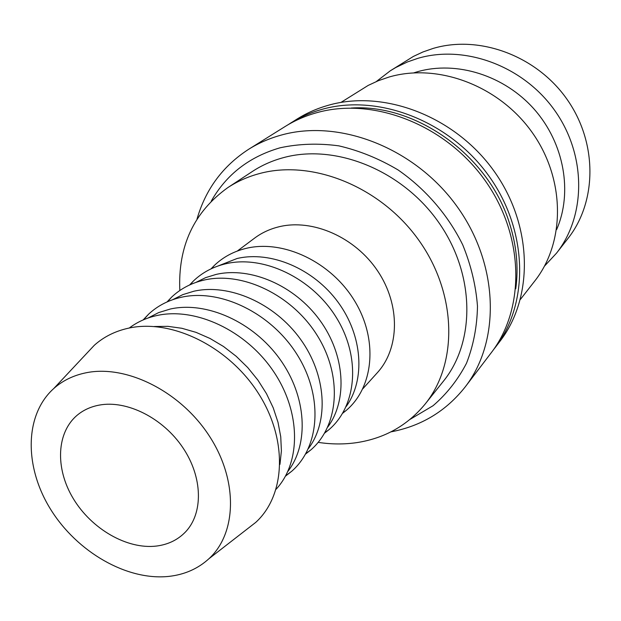 <?xml version="1.0" encoding="UTF-8"?>
<svg xmlns="http://www.w3.org/2000/svg" width="621" height="621" viewBox="0 0 621 621"><rect width="100%" height="100%" fill="white"/><g stroke="black" fill="none" stroke-linecap="round" stroke-linejoin="round"><path stroke-width="0.93" d="M390.904 431.874C421.317 426.115 446.088 411.125 465.222 386.891C500.79 340.991 499.036 264.305 456.761 206.094C414.712 147.744 339.245 118.627 281.065 135.13C269.382 138.374 258.6 143.078 248.71 149.25C222.807 166.048 205.574 189.32 197.02 219.066M410.07 419.369L433.07 405.715C446.732 393.962 457.871 379.811 466.495 363.262C473.412 345.587 477.075 326.599 477.487 306.293C475.927 285.621 470.997 265.128 462.707 244.806C448.013 215.013 425.509 188.947 398.03 169.913C379.004 158.627 359.28 150.608 338.841 145.857C318.449 143.102 298.872 143.754 280.094 147.798C249.277 156.764 226.323 174.548 211.249 201.142M465.222 386.891L491.18 352.829C525.638 308.319 524.427 234.847 484.364 179.492C444.52 124.006 372.445 96.659 316.314 112.82C305.051 116.003 294.626 120.583 285.039 126.568L248.71 149.25M493.105 350.221L499.928 341.348C533.998 297.327 532.95 224.957 493.633 170.558C454.525 116.034 383.599 89.269 328.183 105.314C317.059 108.473 306.758 113.006 297.273 118.921L287.81 124.891M495.108 347.682C529.395 303.382 528.254 230.407 488.525 175.479C449.014 120.427 377.452 93.344 321.639 109.451C310.438 112.626 300.067 117.183 290.527 123.137M520.398 299.423L534.728 281.065C565.351 242.353 565.537 179.477 532.275 132.599C499.191 85.613 437.914 62.737 389.072 77.027L378.36 80.699L368.206 85.403L340.921 102.434M556.626 229.584C572.826 192.471 564.287 143.358 534.308 109.35C504.353 75.32 456.528 60.493 417.444 71.741L413.827 72.851M544.493 266.114L556.463 253.221C586.084 215.751 586.566 155.467 554.949 110.779C523.511 65.989 464.912 44.409 417.832 58.351L407.508 61.921L395.802 67.51L390.275 70.817L376.326 81.537M556.463 253.221L568.005 238.425C597.076 201.639 597.705 142.745 566.957 99.22C536.389 55.595 479.218 34.691 433.101 48.438L422.979 51.954L413.361 56.441L390.275 70.817M246.118 529.86L255.697 522.424C285.831 495.077 288.082 439.132 258.01 392.751C228.194 346.262 171.435 318.658 128.656 328.144C115.265 331.071 103.816 336.784 94.307 345.284L86.008 354.133M86.086 372.779C73.457 375.348 62.69 380.588 53.786 388.505C24.32 414.937 24.141 466.899 50.658 509.391C77.035 551.976 126.87 580.852 168.757 576.404C184.522 574.658 197.897 568.774 208.897 558.76C236.981 533.144 238.247 480.142 209.207 435.818C180.4 391.393 126.443 364.442 86.086 372.779M276.135 489.224C301.255 462.14 300.96 411.653 273.271 371.055C245.769 330.364 195.468 306.937 156.981 315.507C146.525 317.805 137.288 321.973 129.261 328.02M287.834 471.448C309.32 443.86 306.696 396.353 279.877 359.132C253.189 321.833 206.428 300.968 170.325 309.017L158.634 312.604L148.046 318.014M285.474 476.152L291.777 471.199C319.994 446.569 323.316 396.151 297.094 354.583C271.105 312.906 220.207 288.346 181.2 297.288C168.47 300.168 157.625 305.78 148.66 314.117L143.141 319.931M308.358 448.641C329.114 421.271 326.452 375.014 300.393 339.082C274.466 303.079 229.087 283.207 193.822 291.241L182.753 294.649L172.661 299.702M305.594 454.044L310.88 449.868C338.919 425.711 342.707 376.303 317.354 335.674C292.235 294.952 242.454 271.09 204.076 280.071C191.392 283.005 180.595 288.68 171.675 297.079L167.026 301.953M327.756 427.062C347.822 399.932 345.113 354.878 319.784 320.164C294.564 285.381 250.496 266.425 216.03 274.435L205.551 277.665L195.949 282.392M324.62 433.116L328.959 429.678C356.811 405.979 361.026 357.541 336.497 317.812C312.2 277.983 263.49 254.773 225.718 263.778C213.081 266.766 202.33 272.495 193.457 280.956L189.622 284.946M346.13 406.608C365.528 379.741 362.765 335.852 338.119 302.28C313.582 268.652 270.756 250.55 237.059 258.515L218.018 265.998M342.637 413.283L346.091 410.528C373.757 387.294 378.368 339.78 354.614 300.906C331.094 261.93 283.401 239.326 246.226 248.346C233.636 251.381 222.931 257.156 214.113 265.672L211.047 268.854M362.804 388.793L377.32 372.732C399.645 348.35 400.498 305.012 377.77 271.129C355.204 237.168 312.65 218.499 278.992 226.774C269.918 228.986 261.798 232.759 254.641 238.091L237.307 251.047M227.806 187.62L252.343 171.497C261.798 165.295 272.215 160.66 283.587 157.602C335.278 143.443 401.81 170.038 438.348 221.922C475.096 273.69 475.771 341.34 443.41 381.209L425.075 404.139C458.088 363.51 457.072 293.974 419.004 240.498C381.154 186.898 312.611 159.193 259.725 173.5C248.082 176.589 237.447 181.293 227.806 187.62C193.861 211.994 177.87 246.289 179.826 290.504M318.177 442.362C331.381 444.395 344.329 444.465 357.028 442.587C384.756 438.263 407.446 425.455 425.075 404.139M156.438 546.061C127.103 549.601 91.528 529.007 73.278 498.593C54.889 468.25 56.356 431.774 78.052 414.51C84.052 409.759 91.108 406.631 99.213 405.109C126.839 399.877 163.005 417.987 182.885 447.71C202.904 477.378 203.424 513.52 185.26 532.181C177.614 539.983 168.004 544.601 156.438 546.061M279.962 464.376L281.398 450.916L280.746 436.788L278.006 422.319L273.224 407.826L266.479 393.66L257.925 380.137L247.748 367.578L236.19 356.283L223.521 346.502L210.038 338.476L196.05 332.359L181.899 328.292L167.895 326.335L154.357 326.506M515.756 288.781C518.659 267.604 516.641 246.017 509.709 224.01C489.224 155.956 416.373 103.567 351.09 108.046M53.786 388.505L94.307 345.284M143.552 319.761L148.66 314.117M167.499 301.736L171.675 297.079M190.119 284.728L193.457 280.956M211.513 268.637L214.113 265.672M342.901 412.841L346.091 410.528M324.892 432.651L328.959 429.678M305.85 453.594L310.88 449.868M285.683 475.764L291.777 471.199M208.897 558.76L255.697 522.424"/></g></svg>
